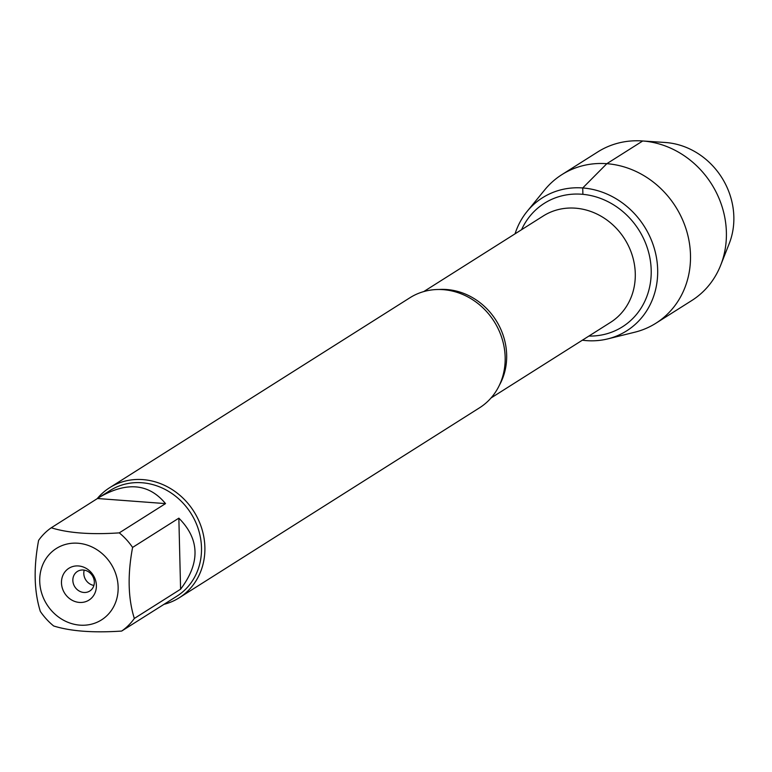 <?xml version="1.0" encoding="UTF-8"?>
<svg xmlns="http://www.w3.org/2000/svg" width="772" height="772" viewBox="0 0 772 772"><rect width="100%" height="100%" fill="white"/><g stroke="black" fill="none" stroke-linecap="round" stroke-linejoin="round"><path stroke-width="1.16" d="M101.103 552.723A42.248 37.944 -122.3 0 0 41.321 568.781A42.248 37.944 -122.3 0 0 79.931 625.146A42.248 37.944 -122.3 0 0 116.543 599.603A42.248 37.944 -122.3 0 0 101.103 552.723M119.264 532.873C90.903 534.774 68.235 533.085 51.261 527.778A62.503 56.134 -122.3 0 0 38.6 540.381C33.486 567.661 34.064 591.342 40.337 611.424A62.503 56.134 -122.3 0 0 53.664 625.976C70.638 631.274 93.306 632.972 121.667 631.062A62.503 56.134 -122.3 0 0 134.328 618.459C128.055 598.387 127.476 574.706 132.591 547.425A62.503 56.134 -122.3 0 0 119.264 532.873L165.526 503.605C149.025 483.639 127.119 481.438 99.82 497.014L51.261 527.778M99.82 497.014L110.068 490.529A62.503 56.134 57.7 0 1 142.009 482.751A62.503 56.134 57.7 0 1 198.578 529.939A62.503 56.134 57.7 0 1 176.904 596.177L121.667 631.062M134.328 618.459L180.59 589.2C200.392 562.913 199.813 539.232 178.853 518.157L132.591 547.425M165.295 603.463L166.646 602.662M179.268 597.76L479.547 407.799A65.109 58.469 -122.3 0 0 498.828 330.146A65.109 58.469 -122.3 0 0 488.358 313.596A65.109 58.469 -122.3 0 0 443.196 289.654A65.109 58.469 -122.3 0 0 409.932 297.751L109.643 487.711A65.109 58.469 57.7 0 1 142.916 479.615A65.109 58.469 57.7 0 1 201.839 528.772A65.109 58.469 57.7 0 1 179.268 597.76A65.109 58.469 57.7 0 1 163.896 604.351M582.735 187.963A78.734 70.706 57.7 0 1 657.696 271.918A78.734 70.706 57.7 0 1 582.349 340.201A78.734 70.706 -122.3 0 0 586.469 340.626A78.734 70.706 -122.3 0 0 607.786 338.889A78.734 70.706 -122.3 0 0 656.586 258.408A78.734 70.706 -122.3 0 0 582.735 187.963A78.734 70.706 -122.3 0 0 527.131 211.393A78.734 70.706 -122.3 0 0 515.049 233.82A78.734 70.706 57.7 0 1 582.735 187.963M97.108 498.78A65.109 58.469 57.7 0 1 109.643 487.711M78.483 565.953A18.808 16.887 57.7 0 1 94.271 594.44A18.808 16.887 57.7 0 1 64.037 592.172A18.808 16.887 57.7 0 1 78.483 565.953M178.853 518.157L180.59 589.2M97.523 498.519L165.526 503.605M83.318 570.016A11.58 10.393 -122.3 0 0 77.403 571.454A11.58 10.393 -122.3 0 0 74.807 586.797A11.58 10.393 -122.3 0 0 89.784 591.024A11.58 10.393 -122.3 0 0 93.788 578.759A11.58 10.393 -122.3 0 0 83.318 570.016M84.225 570.122A11.58 10.393 -122.3 0 0 93.904 585.437M607.786 338.889L634.787 332.211A87.921 78.956 -122.3 0 0 655.901 323.227A87.921 78.956 -122.3 0 0 686.385 230.066A87.921 78.956 -122.3 0 0 606.821 163.693A87.921 78.956 -122.3 0 0 561.9 174.626A87.921 78.956 -122.3 0 0 544.733 189.854L527.131 211.393M655.901 323.227L691.799 300.52A87.921 78.956 -122.3 0 0 720.701 265.182A87.921 78.956 -122.3 0 0 642.111 140.938A87.921 78.956 -122.3 0 0 597.798 151.91L561.9 174.626M642.111 140.938L665.252 142.492A71.545 64.25 57.7 0 1 729.222 243.595L720.701 265.182M582.889 194.332L582.735 187.963L606.821 163.693L642.719 140.977L665.753 142.521M439.027 289.49A62.937 56.52 57.7 0 1 446.766 289.529A62.937 56.52 57.7 0 1 498.152 323.941A62.937 56.52 57.7 0 1 499.474 385.045M491.04 397.966L610.517 322.387A62.937 56.52 -122.3 0 0 632.336 255.686A62.937 56.52 -122.3 0 0 575.372 208.17A62.937 56.52 -122.3 0 0 543.218 216.006L423.741 291.584M521.573 229.699A73.07 65.62 57.7 0 1 581.654 194.226A73.07 65.62 57.7 0 1 651.124 268.183A73.07 65.62 57.7 0 1 588.872 336.071"/></g></svg>
